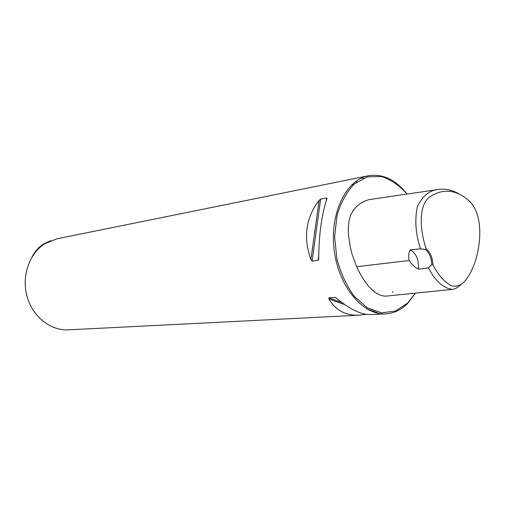 <?xml version="1.0" encoding="UTF-8"?>
<svg xmlns="http://www.w3.org/2000/svg" width="505" height="505" viewBox="0 0 505 505"><rect width="100%" height="100%" fill="white"/><g stroke="black" fill="none" stroke-linecap="round" stroke-linejoin="round"><path stroke-width="0.76" d="M426.132 248.706C419.276 228.342 418.506 202.757 431.472 195.801C444.091 188.34 456.577 189.962 468.93 200.674C486.088 216.481 480.444 256.698 469.006 275.231C464.057 283.968 458.174 287.484 451.344 285.767C444.375 282.074 438.214 275.086 432.861 264.797L431.75 264.588C431.453 257.904 429.357 252.891 425.462 249.558L426.132 248.706C430.342 252.235 432.583 257.6 432.861 264.797M425.462 249.558L420.476 248.82C415.659 234.232 414.599 220.268 417.288 206.924C422.407 195.953 429.629 190.101 438.971 189.375C445.675 188.573 452.259 190.031 458.717 193.737M461.216 284.246C458.565 287.111 455.643 288.822 452.442 289.39C443.321 288.241 435.335 281.07 428.474 267.858L431.75 264.588M452.442 289.39L386.079 296.138C374.167 296.347 363.524 281.79 356.637 266.722L352.118 254.375L350.426 247.848L348.431 234.383L348.298 227.622L348.949 221.057L350.64 215.098L353.361 210.194L356.745 206.343L360.513 203.382L364.522 201.192L368.688 199.696L438.971 189.375M420.476 248.82L410.237 249.88C408.583 253.15 408.255 256.691 409.252 260.498C411.405 264.115 414.46 267.012 418.405 269.178L428.474 267.858M406.986 193.958C395.573 179.584 382.727 173.512 368.442 175.74C345.963 179.818 329.462 213.659 334.19 250.196C338.653 286.771 363.013 315.474 385.801 313.857C393.793 313.359 400.932 310.038 407.219 303.89L415.394 293.159M366.119 314.306L359.188 315.202L68.345 329.847C50.626 330.863 32.604 316.742 27.043 296.479C21.374 276.254 29.284 253.459 44.819 243.713L56.907 238.814L344.871 180.525M392.701 291.435L393.029 292.464M326.628 197.973L326.855 198.907C321.584 215.086 318.87 235.021 318.705 258.699L318.112 260.353L312.096 261.053L310.91 259.614C303.05 237.394 305.784 217.642 319.109 200.346L320.65 199.09L326.628 197.973L326.249 200.763M363.493 178.227L361.29 178.145M352.269 179.016L344.353 180.62M355.615 181.573L356.883 181.983M359.188 315.202C345.717 315.745 335.598 310.316 328.843 298.909L328.875 297.83L334.935 297.388L336.702 298.354C350.003 309.496 361.466 314.912 371.099 314.602L385.801 313.857M377.374 313.113L377.639 312.797L366.958 308.927M376.698 312.835L376.32 312.854M406.967 193.958C399.184 185.228 390.611 179.401 381.25 176.479L367.324 176.895L354.441 183.915C346.784 191.767 340.995 202.221 337.069 215.275L334.613 236.618L336.917 258.844C340.774 273.331 346.569 285.855 354.302 296.422L367.375 307.854L381.546 312.829L395.377 311.118L407.573 303.151L415.287 293.165M418.405 269.178C418.986 259.703 416.259 253.27 410.237 249.88M50.664 240.696L43.6 243.953C38.79 247.052 34.959 251.332 32.124 256.805M409.252 260.498L356.637 266.722M318.712 255.959L318.112 260.353M320.65 199.09L312.096 261.053M319.109 200.346L310.91 259.614M353.355 184.88L352.263 184.363M353.418 184.83L352.32 184.306M369.016 310.051L377.412 313.094M334.935 297.388L335.844 297.716M328.875 297.83L341.816 302.482M328.843 298.909L344.757 304.622M351.941 179.086L368.442 175.74M326.975 198.231L326.905 198.749M318.699 258.932L318.586 259.766M353.254 184.982L352.155 184.464"/></g></svg>
